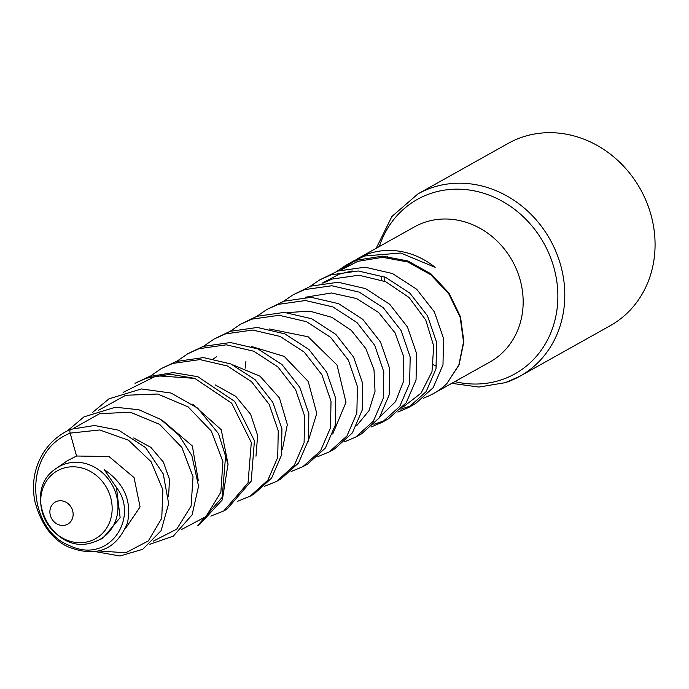 <?xml version="1.0" encoding="UTF-8"?>
<svg xmlns="http://www.w3.org/2000/svg" width="689" height="689" viewBox="0 0 689 689"><rect width="100%" height="100%" fill="white"/><g stroke="black" fill="none" stroke-linecap="round" stroke-linejoin="round"><path stroke-width="1.03" d="M95.418 551.622L119.964 556.006L142.804 549.262L161.105 530.676L168.659 503.616L163.267 473.972L145.586 447.592L118.715 430.22L94.565 425.492L70.691 429.307A3.867 1.74 71.6 0 0 70.648 429.325A3.867 1.74 71.6 0 0 70.157 433.131L76.565 456.015L109 456.514L134.054 477.589L140.082 506.94L125.682 528.179M133.683 437.954L150.831 447.35L163.362 462.061L169.511 479.441L168.564 496.493M163.284 421.134L192.352 445.972L198.32 480.681M192.911 404.443L221.238 429.712L228.076 464.326M215.338 384.97L235.793 396.39L250.632 414.313L257.643 435.5L255.981 456.204M233.226 365.006L260.046 376.228L279.433 397.897L287.33 424.57L282.378 449.521M251.252 346.412L284.187 356.394L308.241 381.482L316.768 413.409L307.94 442.045M269.287 328.963L308.147 336.783L337.033 365.024L345.99 402.316L332.735 434.018M287.261 312.591L309.749 311.144L331.9 317.353L351.278 330.367L365.816 348.565L373.989 369.717L375.031 391.274L369.011 410.653L356.799 425.552M305.201 297.278L331.461 292.989L356.506 298.535L378.606 312.479L395.004 332.804L403.711 356.652L403.806 380.716L395.495 401.678L380.104 416.664M323.081 283.067L332.21 279.045L358.874 275.212L385.702 281.706L409.033 297.441L425.759 320.006L433.708 346.033L431.986 371.647L421.117 393.083L402.876 407.216M340.943 270.045L357.772 261.355L382.593 257.307L407.854 261.992L430.771 274.739L448.84 293.953L460.14 317.293L463.542 341.959L458.848 365.006L446.773 383.713L459.063 364.92L463.878 341.684L460.485 316.802L449.125 293.247L430.944 273.852L407.871 260.95L382.438 256.144L357.41 260.072L346.059 265.17L336.697 271.449M397.88 412.082L408.448 407.587L426.129 391.636L436.016 368.779L436.568 342.235L427.481 315.751L409.791 293.075L385.694 277.391L358.271 270.984L331.03 274.842L319.67 279.932L310.059 286.409M371.199 426.939L382.068 422.357L399.732 406.424L409.628 383.566L410.188 357.014L401.101 330.531L383.394 307.828L359.288 292.153L331.865 285.746L304.641 289.613L293.29 294.703L283.429 301.377M344.509 441.795L355.679 437.127L373.36 421.168L383.256 398.294L383.799 371.75L374.704 345.275L357.014 322.59L332.916 306.924L305.494 300.516L278.261 304.374L266.901 309.464L256.799 316.337M317.81 456.652L329.299 451.889L346.963 435.956L356.859 413.099L357.419 386.563L348.341 360.08L330.642 337.377L306.536 321.694L279.105 315.286L251.873 319.145L240.521 324.235L230.178 331.306M291.12 471.509L302.91 466.66L320.6 450.701L330.487 427.817L331.021 401.265L321.927 374.79L304.228 352.113L280.139 336.447L252.717 330.048L225.492 333.907L214.133 339.005L203.548 346.274M264.43 486.356L276.53 481.422L294.203 465.488L304.09 442.639L304.65 416.104L295.572 389.621L277.891 366.918L253.785 351.235L226.345 344.819L199.112 348.677L187.752 353.767L176.918 361.243M237.731 501.213L250.141 496.192L267.832 480.233L277.719 457.358L278.253 430.797L269.158 404.314L251.459 381.646L227.361 365.98L199.939 359.589L172.724 363.447L161.372 368.537L150.288 376.22M210.808 516.113L223.761 510.962L248.04 482.92L251.313 442.476L231.685 403.186L194.763 378.373L170.295 374.273L146.352 378.209L135.001 383.299L149.298 376.556L173.249 372.594L197.786 376.685L234.742 401.446L254.43 440.71L251.209 481.155L226.982 509.154L223.761 510.962M197.726 525.535L222.22 497.251L225.561 456.462L228.05 464.05L222.358 499.818L199.707 524.415L197.726 525.535M161.372 368.537L176.238 361.475L203.479 357.6L230.936 363.981L255.068 379.63L272.801 402.29L281.93 428.765L281.422 455.3L271.561 478.157L253.914 494.082L250.141 496.192M188.08 353.586L203.169 346.412L230.436 342.536L257.91 348.927L282.042 364.602L299.758 387.27L308.861 413.736L308.345 440.254L298.483 463.086L280.836 479.01L276.53 481.422M214.133 339.005L230.092 331.34L257.341 327.456L284.79 333.838L308.922 349.478L326.655 372.138L335.784 398.604L335.276 425.139L325.415 448.005L307.768 463.938L302.91 466.66M240.521 324.235L257.023 316.268L284.29 312.393L311.764 318.783L335.896 334.458L353.621 357.135L362.724 383.601L362.199 410.119L352.337 432.95L334.69 448.866L329.299 451.889M266.901 309.473L283.946 301.196L311.204 297.312L338.652 303.703L362.784 319.343L380.509 342.002L389.638 368.469L389.139 394.995L379.269 417.861L361.622 433.794L355.679 437.127M293.29 294.703L310.877 286.124L338.127 282.249L365.601 288.631L389.733 304.305L407.466 326.982L416.578 353.448L416.053 379.975L406.191 402.807L388.544 418.731L382.068 422.357M385.246 420.428L373.972 424.26M319.67 279.932L337.799 271.053L365.067 267.177L392.523 273.559L416.647 289.216L434.371 311.876L443.501 338.333L442.993 364.86L433.131 387.718L415.476 403.651L408.448 407.587M411.901 405.476L400.895 409.197M340.728 270.105L349.762 263.232M346.059 265.17L353.362 261.079L364.731 255.981L400.757 253.018L435.155 267.332A77.375 68.857 60.8 0 0 368.908 253.638A77.375 68.857 60.8 0 0 358.263 258.332A77.375 68.857 60.8 0 0 355.937 259.71M353.948 261.372L344.81 267.504M352.174 270.941L339.289 274.144L322.03 283.248M245.913 361.536L245.129 368.21M70.648 429.325C59.065 434.44 49.849 442.459 43.002 453.371C34.355 467.831 31.608 483.747 34.777 501.11C41.03 524.183 52.088 539.401 67.944 546.765C96.331 557.969 116.165 550.055 127.448 523.003C131.978 501.092 124.209 483.29 104.16 469.588L116.432 487.433L120.127 517.646L102.764 538.333L97.158 540.779A41.728 37.137 -119.2 0 0 114.443 489.595A41.728 37.137 -119.2 0 0 65.059 463.981A41.728 37.137 -119.2 0 0 56.558 468.236L67.298 460.752L76.565 456.015M446.773 383.713A77.375 68.857 60.8 0 1 433.846 393.376A77.375 68.857 60.8 0 1 428.446 396.054L423.304 398.302M347.609 265.894A77.375 68.857 60.8 0 1 350.822 263.241M417.965 193.885L508.232 143.364A104.461 92.963 60.8 0 1 522.606 137.025A104.461 92.963 60.8 0 1 644.387 196.968A104.461 92.963 60.8 0 1 610.273 325.664L520.006 376.185A104.461 92.963 -119.2 0 0 554.12 247.489A104.461 92.963 -119.2 0 0 432.339 187.546A104.461 92.963 -119.2 0 0 417.965 193.885L391.877 216.535L376.185 248.307M116.432 487.433C139.755 517.129 109.146 565.798 68.633 545.154C28.697 529.789 20.455 452.906 70.157 433.131L99.724 429.962L128.576 440.271L151.098 461.751L162.88 489.784L161.751 518.24L148.324 540.925L125.699 552.785L98.992 550.967M73.361 428.42L99.672 413.65L130.35 412.246L159.624 424.364L181.905 447.488L193.032 476.728L191.103 506.01L176.72 529.169L153.147 541.218M98.26 410.42L125.742 395.262L157.703 394.022L188.114 406.872L211.273 431.03L222.892 461.587L220.868 492.213L205.977 516.569L181.483 529.54M123.107 392.394L156.549 375.781L194.763 378.373M94.333 541.864A41.728 37.137 -119.2 0 0 97.158 540.779L94.066 541.967C53.062 557.849 19.258 491.705 56.558 468.236M57.066 501.273A12.678 11.282 60.8 0 1 73.043 515.923A12.678 11.282 60.8 0 1 54.422 522.107A12.678 11.282 60.8 0 1 57.066 501.273M358.263 258.332L414.399 226.914A77.375 68.857 60.8 0 1 425.044 222.22A77.375 68.857 60.8 0 1 515.251 266.626A77.375 68.857 60.8 0 1 489.982 361.958L433.846 393.376M436.55 366.005A77.375 68.857 60.8 0 1 433.424 364.851M381.517 279.984A77.375 68.857 60.8 0 1 381.99 275.901M387.149 257.514A77.375 68.857 60.8 0 1 387.64 256.42M454.852 381.62A99.939 88.941 -119.2 0 0 501.248 379.88A99.939 88.941 -119.2 0 0 550.907 258.453A99.939 88.941 -119.2 0 0 431.125 193.325A99.939 88.941 -119.2 0 0 379.269 246.576M90.095 541.089A38.946 34.657 -119.2 0 0 109.448 493.78A38.946 34.657 -119.2 0 0 62.777 468.399A38.946 34.657 -119.2 0 0 43.424 515.716A38.946 34.657 -119.2 0 0 90.095 541.089M505.631 382.524A104.461 92.963 -119.2 0 0 520.006 376.185L505.356 382.645L478.924 387.054L451.769 383.342M228.05 464.05L218.473 433.579L197.648 408.112L171.044 393.04L141.409 388.94L109.008 398.819L92.36 412.616M149.857 544.276L173.309 536.128L192.102 514.829L198.561 486.193L191.843 455.532L178.985 435.327L160.778 419.463L138.877 409.757L115.468 407.225L84.015 416.845L67.384 430.858M213.65 358.762L216.492 356.781M348.238 264.955L352.527 261.966M384.428 281.155L384.651 276.952"/></g></svg>
